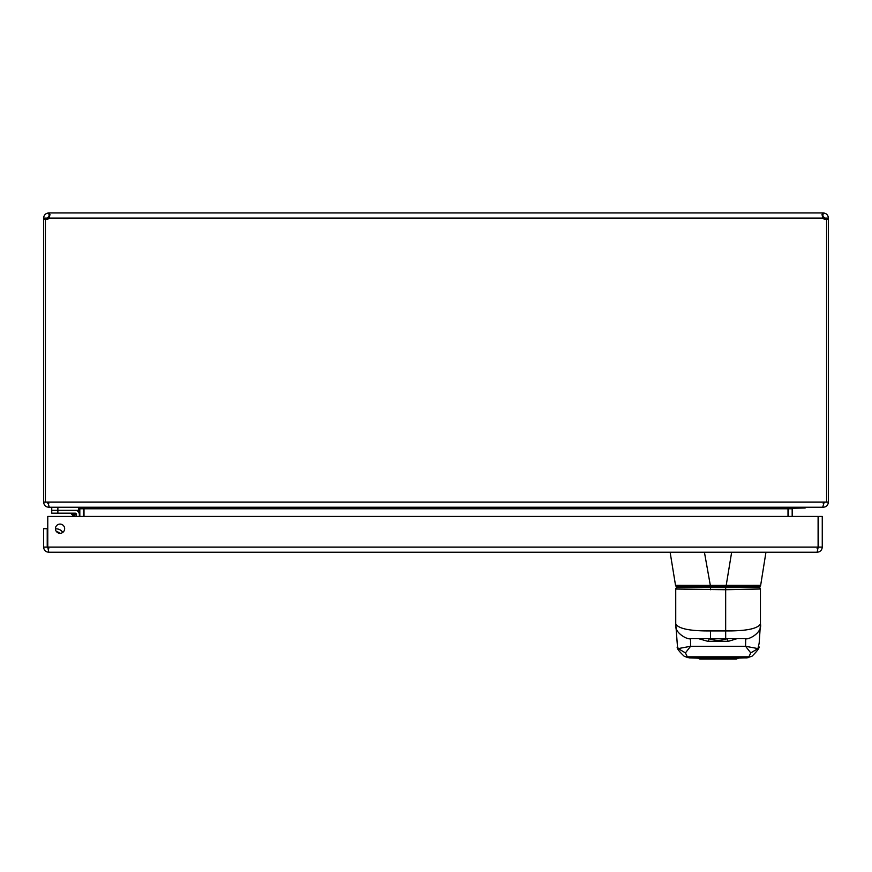 <?xml version="1.0" encoding="UTF-8"?>
<svg xmlns="http://www.w3.org/2000/svg" width="872" height="872" viewBox="0 0 872 872"><rect width="100%" height="100%" fill="white"/><g stroke="black" fill="none" stroke-linecap="round" stroke-linejoin="round"><path stroke-width="1.31" d="M48.767 212.942L49.977 214.447L49.224 218.098L822.776 218.098L822.024 214.447L822.776 212.942L49.224 212.942L49.224 216.572L48.767 212.942C45.638 213.259 43.916 214.981 43.6 218.098L47.23 218.098L48.767 216.572M823.233 212.942L822.776 216.572L823.233 212.942C826.362 213.248 828.084 214.97 828.4 218.098L828.4 219.199L826.58 219.199M822.776 216.572L822.776 218.098A3.335 3.335 0 0 0 826.58 219.079L826.58 502.076L828.4 502.076L828.4 219.199M45.42 219.199L43.6 219.199L43.6 502.076L45.42 502.076L45.42 219.079A3.335 3.335 0 0 0 49.224 218.098M43.6 219.199L43.6 218.098M45.42 502.076L47.775 502.076L49.301 507.242L822.699 507.242L824.225 502.076L826.58 502.076M823.233 216.572L824.77 218.098L828.4 218.098M47.818 503.275L47.775 502.076L824.225 502.076M48.767 506.905L48.767 507.242C45.682 506.981 43.96 505.259 43.6 502.076M47.23 219.264L45.769 219.199M828.4 502.076C828.051 505.259 826.329 506.981 823.233 507.242L793.705 507.242L792.179 508.768L792.179 516.431M826.231 219.199L824.77 219.264M47.23 218.098L47.23 219.199M824.77 219.199L824.77 218.098M48.767 503.613L47.23 502.076M48.767 507.242L78.295 507.242L79.821 508.768L83.45 508.768L83.407 508.06M824.77 502.076L823.233 503.613M793.171 507.242L788.005 508.768L83.995 508.768L78.829 507.242M79.821 516.431L79.821 508.768M83.995 508.768L83.995 516.431M788.005 516.431L788.005 508.768M788.593 508.06L788.55 516.431M83.45 516.431L83.45 508.768M818.634 547.082L822.263 547.082L822.263 516.431L818.634 516.431L818.634 547.082L817.108 548.608M48.767 548.608L47.23 547.082L47.23 528.694L43.6 528.694L43.6 547.082L47.23 547.082M47.775 547.082L47.775 516.431L818.1 516.431L818.1 547.082L47.775 547.082L48.767 552.238L817.108 552.238L817.936 548.368M48.767 552.238C45.638 551.943 43.916 550.221 43.6 547.082M822.263 547.082C821.969 550.21 820.247 551.932 817.108 552.238M55.427 528.694A4.611 4.611 0 0 1 62.337 524.704A4.611 4.611 0 0 1 62.337 532.694A4.611 4.611 0 0 1 55.427 528.694M56.767 531.953A4.415 4.415 0 0 1 59.525 533.283A4.415 4.415 0 0 0 56.767 531.953M59.525 533.283L57.923 532.225L59.525 533.283M57.912 532.214L57.236 532.018L57.912 532.214M79.352 514.502L79.352 516.431L79.352 514.502A4.218 4.218 0 0 0 75.134 510.284L51.742 510.284L51.742 513.172L75.134 513.172A1.319 1.319 0 0 1 76.464 514.502L76.464 516.431M56.593 531.767A4.589 4.589 0 0 1 59.776 533.304M62.73 532.432A7.488 7.488 0 0 0 55.427 528.923M71.297 513.891L74.632 515.003L71.297 513.891L73.837 516.431M75.134 513.172L74.632 515.003L76.464 514.502L75.134 513.172L74.632 515.003L76.464 514.502L73.303 514.567L74.632 515.003L75.101 516.431M71.417 513.935L72.714 514.371M73.303 514.567L74.632 515.003M78.72 507.242L78.72 510.284L51.742 510.284L51.742 507.242M47.35 544.313L47.775 541.915L47.35 544.313A3.662 3.662 0 0 0 47.775 546.755M792.245 508.311L805.172 507.973L792.397 507.973M805.15 507.242L805.172 507.973M728.48 641.291A2.943 1.472 -106.9 0 1 726.965 638.664C721.046 640.844 715.138 640.844 709.23 638.664A2.943 1.472 106.9 0 1 707.715 641.291L728.48 641.291L737.025 638.664L745.691 638.664L690.493 638.664L690.602 646.283L685.436 652.899L687.289 656.823L689.403 657.88A3.281 2.594 89.6 0 0 689.665 657.891L699.889 658.229A3.281 3.281 180 0 1 699.224 658.164M736.971 658.164A3.281 3.281 180 0 1 736.306 658.229L689.665 657.891L746.236 657.87L748.895 656.823L750.748 652.899L745.582 646.283L745.691 638.664M760.242 589.014L725.668 589.723L725.668 630.925L710.538 630.925C690.144 631.11 678.547 628.777 675.746 623.916L675.735 589.014A1.472 1.472 -90 0 1 677.206 587.554L710.495 587.554L710.375 586.573L677.195 586.573M710.506 589.723L710.495 587.554L725.678 587.554L725.668 589.723L675.735 589.036L677.206 587.554M707.715 641.291L698.559 638.664M725.678 587.554L758.978 587.554A1.472 1.472 90 0 1 760.449 589.036L760.449 623.916C757.67 628.767 746.083 631.099 725.668 630.925L725.689 638.664M754.04 586.573L757.855 586.573M758.989 586.573L710.32 586.573L710.331 585.385L760.438 585.341M725.842 587.554L731.652 552.238M670.121 552.238L675.528 585.341L676.988 586.573A1.472 1.472 90 0 1 675.538 585.341L710.331 585.385L704.423 552.238M760.46 589.025L758.989 587.554L752.133 587.554M684.051 587.554L677.424 587.554M685.436 652.899L678.231 648.594L677.468 646.523L675.822 624.755M678.231 648.594L690.602 646.283L745.582 646.283L757.953 648.594L759.185 643.078L760.373 624.755M746.792 657.88L746.53 657.891A3.281 2.594 -89.6 0 0 746.792 657.88L752.035 656.202A7.848 7.663 66.4 0 1 748.895 656.823L687.289 656.823A7.848 7.663 113.6 0 1 684.149 656.202L684.149 656.202C678.514 650.883 676.291 647.656 677.468 646.523M699.453 658.164L689.403 657.88M748.013 657.739L736.731 658.164M757.953 648.594L750.748 652.899M788.55 508.768L792.179 508.768M57.879 513.172L57.879 507.242M699.889 658.229L699.889 659.058L736.306 659.058L736.306 658.229M699.889 659.058L697.589 658.12L699.889 659.058L736.306 659.058L738.595 658.12L736.306 659.058M740.84 586.573L740.84 587.554L740.84 586.573M695.355 586.573L695.355 587.554L695.355 586.573M760.657 585.341A1.472 1.472 -90 0 1 759.196 586.573L760.657 585.341L765.954 552.238M710.538 630.925L710.517 638.664M75.057 513.172L72.049 513.172M675.746 623.949C673.784 633.137 688.27 640.103 690.461 638.664M760.449 623.949C762.455 633.17 747.773 640.124 745.734 638.664M688.182 657.739L684.149 656.202M752.035 656.202C757.79 650.501 760.024 647.275 758.727 646.523"/></g></svg>
